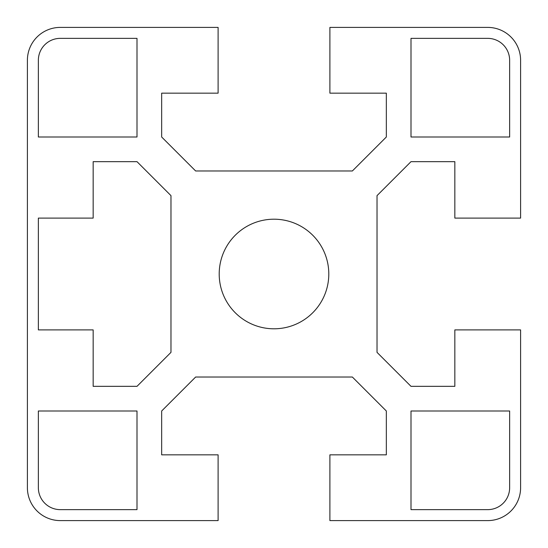 <?xml version="1.0" encoding="UTF-8"?>
<svg xmlns="http://www.w3.org/2000/svg" width="548" height="548" viewBox="0 0 548 548"><rect width="100%" height="100%" fill="white"/><g stroke="black" fill="none" stroke-linecap="round" stroke-linejoin="round"><path stroke-width="0.82" d="M487.72 27.4L329.896 27.4L329.896 93.16L386.34 93.16L386.34 137L352.364 170.976L195.636 170.976L161.66 137L161.66 93.16L218.104 93.16L218.104 27.4L60.28 27.4A32.88 32.88 0 0 0 27.4 60.28L27.4 487.72A32.88 32.88 0 0 0 60.28 520.6L218.104 520.6L218.104 454.84L161.66 454.84L161.66 411L195.636 377.024L352.364 377.024L386.34 411L386.34 454.84L329.896 454.84L329.896 520.6L487.72 520.6A32.88 32.88 0 0 0 520.6 487.72L520.6 329.896L454.84 329.896L454.84 386.34L411 386.34L377.024 352.364L377.024 195.636L411 161.66L454.84 161.66L454.84 218.104L520.6 218.104L520.6 60.28A32.88 32.88 0 0 0 487.72 27.4M219.2 274A54.8 54.8 0 0 1 301.4 226.543A54.8 54.8 0 0 1 301.4 321.457A54.8 54.8 0 0 1 219.2 274M137 38.36L137 137L38.36 137L38.36 60.28A21.92 21.92 0 0 1 60.28 38.36L137 38.36M411 509.64L411 411L509.64 411L509.64 487.72A21.92 21.92 0 0 1 487.72 509.64L411 509.64M411 38.36L487.72 38.36A21.92 21.92 0 0 1 509.64 60.28L509.64 137L411 137L411 38.36M137 509.64L60.28 509.64A21.92 21.92 0 0 1 38.36 487.72L38.36 411L137 411L137 509.64M93.16 218.104L93.16 161.66L137 161.66L170.976 195.636L170.976 352.364L137 386.34L93.16 386.34L93.16 329.896L38.36 329.896L38.36 218.104L93.16 218.104"/></g></svg>
